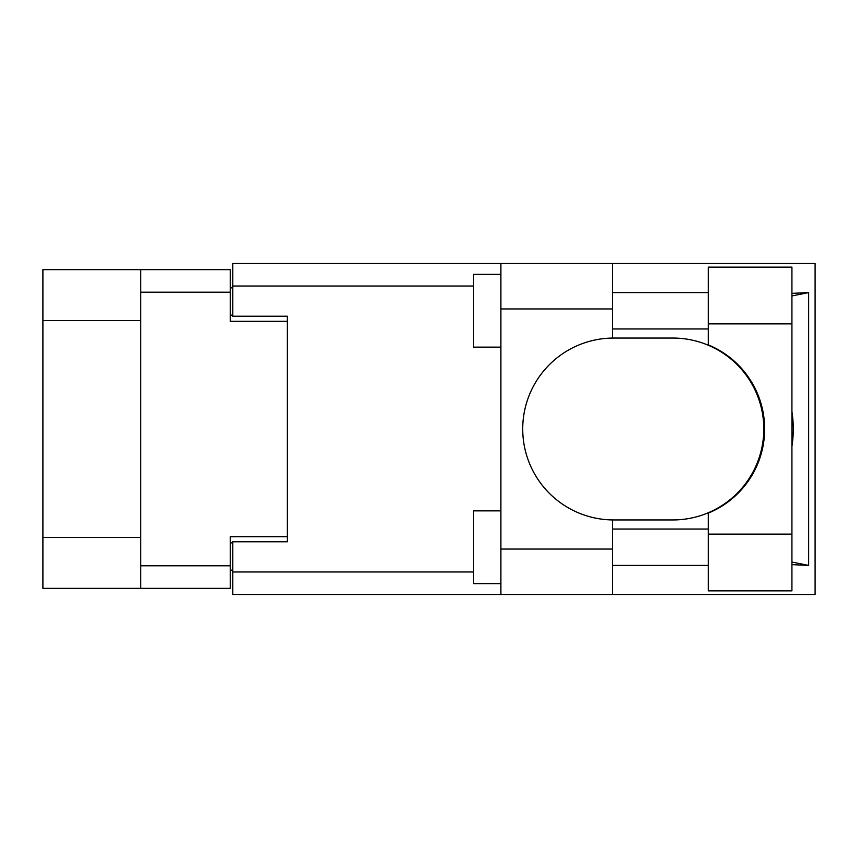 <?xml version="1.0" encoding="UTF-8"?>
<svg xmlns="http://www.w3.org/2000/svg" width="858" height="858" viewBox="0 0 858 858"><rect width="100%" height="100%" fill="white"/><g stroke="black" fill="none" stroke-linecap="round" stroke-linejoin="round"><path stroke-width="1.29" d="M140.755 320.592L42.9 320.592L42.9 269.669L230.244 269.669L230.244 321.321L287.355 321.321L287.355 316.227L287.355 541.773L232.797 541.773L232.797 571.964L473.616 571.964M287.355 541.773L287.355 536.679L230.244 536.679L230.244 588.331L42.9 588.331L42.9 537.408L140.755 537.408M42.9 320.592L42.9 537.408M140.755 588.331L140.755 269.669M232.797 570.152L230.244 570.152M230.244 287.848L232.797 287.848M708.258 534.137L708.258 513.127A90.948 90.948 0 0 0 708.258 344.873L708.258 267.117L791.923 267.117L791.923 590.883L708.258 590.883L708.258 534.137L791.923 534.137M708.258 292.578L612.58 292.578M708.258 328.957L612.58 328.957M708.258 529.043L612.58 529.043M708.258 565.422L612.58 565.422M500.9 583.612L473.616 583.612L473.616 510.853L500.9 510.853M500.9 347.147L473.616 347.147L473.616 274.388L500.9 274.388M500.9 549.045L612.58 549.045L612.58 594.519L500.9 594.519L500.9 263.481L612.58 263.481L612.58 308.955L500.9 308.955M612.58 549.045L612.58 519.937A90.948 90.948 0 0 1 522.726 429A90.948 90.948 0 0 1 612.58 338.063L612.58 308.955M791.923 293.361L808.665 292.578L808.665 565.422L791.923 562.054M791.923 564.639L808.665 565.422M612.58 594.519L815.1 594.519L815.1 263.481L612.58 263.481M287.355 316.227L232.797 316.227L232.797 263.481L500.9 263.481M500.9 594.519L232.797 594.519L232.797 571.964M612.58 338.063A90.948 90.948 0 0 1 613.674 338.052L672.865 338.052A90.948 90.948 0 0 1 763.802 429A90.948 90.948 0 0 1 672.865 519.948L613.674 519.948A90.948 90.948 0 0 1 612.58 519.937M791.923 446.396A112.773 112.773 0 0 0 791.923 411.604M808.665 292.578L791.923 295.946M140.755 565.787L230.244 565.787M230.244 292.213L140.755 292.213M230.244 542.867L232.797 542.867M232.797 315.133L230.244 315.133M473.616 286.036L232.797 286.036M708.258 323.863L791.923 323.863"/></g></svg>
